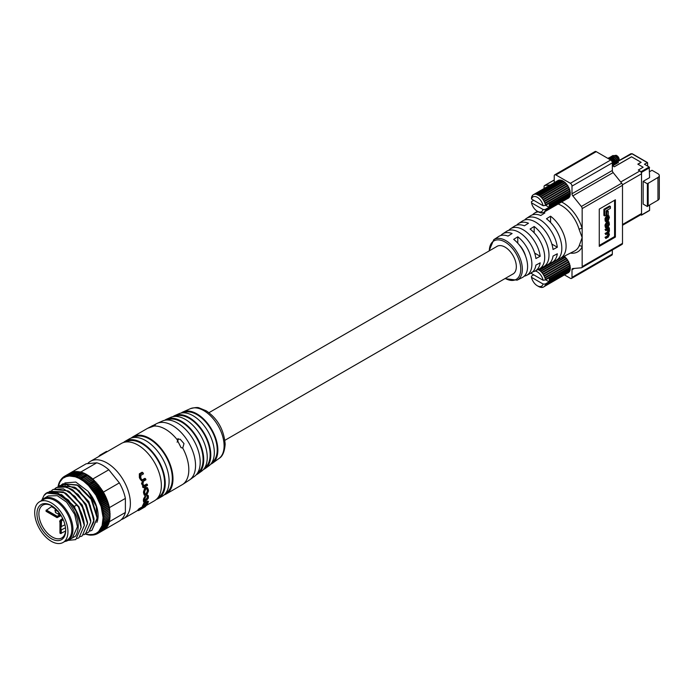 <?xml version="1.0" encoding="UTF-8"?>
<svg xmlns="http://www.w3.org/2000/svg" width="694" height="694" viewBox="0 0 694 694"><rect width="100%" height="100%" fill="white"/><g stroke="black" fill="none" stroke-linecap="round" stroke-linejoin="round"><path stroke-width="1.04" d="M612.715 165.866L614.268 166.76L631.531 156.792L641.161 162.353L637.933 164.218L643.147 167.228L638.315 170.021L641.126 171.652L649.194 166.994L644.44 164.244L647.545 162.596L647.667 166.109M649.194 166.994L649.601 177.629L643.147 181.351L643.147 204.079L647.389 206.526L647.389 183.797L643.147 181.351M649.601 167.705L641.534 172.364L641.534 214.932L649.194 210.516M649.601 205.016L649.601 210.282M640.579 214.854L641.534 214.932M641.534 172.364L641.126 171.652M649.601 171.661L651.996 170.282L657.964 173.734A4.563 2.637 180 0 1 659.3 175.591A4.563 2.637 180 0 1 657.964 177.456L647.389 183.797M659.3 175.591L659.3 198.328A4.563 2.637 180 0 1 657.964 200.184L648.161 205.84L648.161 183.112M648.161 205.84L647.389 206.526M622.449 184.804L641.534 173.778A2.316 1.336 -120 0 0 639.903 170.941L638.315 170.021L643.147 167.228L637.829 164.157L641.056 162.292L631.583 156.827L614.372 166.76L612.75 165.831M622.501 225.29L641.056 214.576A2.316 1.336 -120 0 0 641.534 213.518L641.534 173.778M608.057 229.367L608.933 230.824L607.979 232.707L605.862 233.93L605.862 234.615L607.935 233.418L608.933 234.719L608.144 236.472L605.862 237.79L605.862 238.467L608.204 237.114L609.419 234.641L608.768 232.69L609.419 231.015L609.358 227.936L608.543 227.459L605.038 229.488L605.862 230.642L608.664 229.272M608.091 233.331L607.319 235.995L605.038 237.313L605.862 238.467M608.1 229.35L607.163 232.23L605.038 233.462L605.862 234.615M603.893 209.267L603.893 215.452L604.708 215.929L606.088 215.131L606.088 210.846L610.382 208.374L610.382 206.465L604.708 209.744L603.893 209.267L609.558 205.997L610.382 206.465M599.26 245.424L614.58 236.585L614.58 200.271M606.088 211.531L606.088 215.27L606.912 215.747L608.239 214.975L608.239 211.236L606.912 212L606.088 211.531L607.424 210.759L608.239 211.236M608.976 221.846L607.224 222.462L605.801 225.515L606.244 228.083L607.996 227.467L609.419 224.405L608.976 221.846L607.033 221.62M606.677 221.828L604.986 225.047L605.428 227.606L606.244 228.083M606.287 220.284L607.016 221.03L606.287 219.139L607.979 216.78L608.933 217.474L608.23 220.892L609.419 217.3L608.204 215.418L606.4 216.06L604.986 218.575L605.333 221.36L607.033 221.655L606.304 220.614M608.109 216.71L607.406 220.423L608.23 220.892M508.728 230.347A24.455 14.123 60 0 1 510.541 228.76A24.455 14.123 60 0 1 539.117 251.289A24.455 14.123 60 0 1 540.201 256.277L534.684 253.093M540.201 256.277L535.915 258.541A24.203 13.975 -120 0 0 534.848 253.64A24.203 13.975 -120 0 0 506.568 231.336L502.603 233.921A23.952 13.828 60 0 1 512.103 233.522L508.008 236.099A23.7 13.68 -120 0 0 498.639 236.507L493.772 239.673A23.388 13.507 60 0 1 505.822 240.61A23.388 13.507 60 0 1 521.099 261.222A23.388 13.507 60 0 1 517.143 280.159L522.322 277.531A23.7 13.68 -120 0 0 526.321 258.341A23.7 13.68 -120 0 0 513.681 239.378L517.785 236.801A23.952 13.828 60 0 1 530.589 255.991A23.952 13.828 60 0 1 526.546 275.388A23.952 13.828 60 0 1 524.256 276.151M524.595 220.007A25.47 14.704 60 0 1 526.408 218.428A25.47 14.704 60 0 1 556.172 241.894A25.47 14.704 60 0 1 557.317 247.229L551.86 244.08M557.317 247.229L553.04 249.493A25.218 14.557 -120 0 0 551.904 244.236A25.218 14.557 -120 0 0 522.443 221.004L518.479 223.589A24.967 14.409 60 0 1 528.498 223.216L524.395 225.793A24.706 14.27 -120 0 0 514.506 226.175L510.541 228.76M543.602 212.459A25.973 14.999 60 0 1 544.885 212.919L540.791 215.496A25.721 14.852 -120 0 0 530.381 215.843L526.408 218.428M582.162 266.635L582.162 208.599A2.316 1.336 -120 0 0 581.338 206.482L572.819 195.882A2.316 1.336 60 0 1 571.995 193.765L612.334 170.481A2.316 1.336 -120 0 0 613.149 172.589L621.677 183.199A2.316 1.336 60 0 1 622.501 185.307L622.501 243.351A2.316 1.336 60 0 1 622.015 244.409L581.685 267.702A2.316 1.336 -120 0 0 582.162 266.635L622.501 243.351M574.233 268.439L571.995 269.732L571.995 277.366A2.316 1.336 -120 0 1 571.518 278.424A2.316 1.336 -120 0 1 570.355 278.311L564.491 274.928M571.995 269.732A2.316 1.336 60 0 1 572.472 268.673A2.316 1.336 60 0 1 572.819 268.561L581.338 267.806A2.316 1.336 -120 0 0 581.685 267.702M550.247 184.968L544.903 185.445A2.316 1.336 -120 0 0 544.564 185.55A2.316 1.336 -120 0 0 544.079 186.617L544.079 188.525M596.224 151.648L555.885 174.94A2.316 1.336 -120 0 0 554.732 174.827L595.062 151.535A2.316 1.336 60 0 1 596.224 151.648L610.694 160.002A2.316 1.336 60 0 1 612.334 162.847L571.995 186.131L571.995 193.765M571.995 186.131A2.316 1.336 -120 0 0 570.355 183.294L610.694 160.002M555.885 174.94L570.355 183.294M554.732 174.827A2.316 1.336 -120 0 0 554.246 175.886L554.246 182.661M612.334 250.005L612.334 254.073A2.316 1.336 60 0 1 611.856 255.14L571.518 278.424M612.334 162.847L612.334 170.481M615.396 199.794L599.26 209.111L599.26 246.37L615.396 237.062L615.396 199.794M526.546 275.388L530.763 273.245A24.203 13.975 -120 0 0 535.915 265.099L540.201 262.835A24.455 14.123 60 0 1 534.987 271.094L539.203 268.951A24.706 14.27 -120 0 0 543.376 248.938A24.706 14.27 -120 0 0 530.077 229.072L534.172 226.496A24.967 14.409 60 0 1 547.644 246.587A24.967 14.409 60 0 1 543.428 266.808A24.967 14.409 60 0 1 541.146 267.58M543.428 266.808L547.644 264.666A25.218 14.557 -120 0 0 553.04 256.051L557.317 253.787A25.47 14.704 60 0 1 551.869 262.514L556.085 260.371A25.721 14.852 -120 0 0 560.431 239.543A25.721 14.852 -120 0 0 546.473 218.775L550.568 216.198A25.973 14.999 60 0 1 564.699 237.192A25.973 14.999 60 0 1 560.31 258.229A25.973 14.999 60 0 1 558.037 259.018M570.416 253.093A29.148 16.829 60 0 0 582.162 246.726A2.316 1.752 24.3 0 0 579.082 246.032L582.162 237.617L579.082 229.263A26.832 15.494 -120 0 0 558.202 204.036M532.524 214.836A25.973 14.999 60 0 1 534.345 213.258A25.973 14.999 60 0 1 538.388 211.861M516.657 225.177A24.967 14.409 60 0 1 518.479 223.589M500.799 235.518A23.952 13.828 60 0 1 502.603 233.921M534.987 271.094A24.455 14.123 60 0 1 532.697 271.866M551.869 262.514A25.47 14.704 60 0 1 549.587 263.304M512.484 274.269A15.971 9.222 -120 0 0 513.022 273.991A15.971 9.222 -120 0 0 515.469 261.196A15.971 9.222 -120 0 0 505.032 247.116A15.971 9.222 -120 0 0 497.051 246.327A15.971 9.222 -120 0 0 496.54 246.656M534.172 226.496L534.172 232.828M518.999 244.609A15.971 9.222 60 0 1 525.488 255.843M517.785 236.801L517.785 243.204M550.568 216.198L550.568 222.47M614.58 236.585L615.396 237.062M604.708 209.744L604.708 215.929M606.912 212L606.912 215.747M608.933 224.891L608.933 223.503L607.961 222.713L606.287 225.029L606.287 226.418L607.259 227.207L608.933 224.891L608.118 224.414L608.1 222.644M606.547 227.354L607.259 227.207L606.443 226.73L608.118 224.414M608.673 222.574L607.961 222.713M609.358 227.936L605.862 229.957L605.038 229.488M605.862 229.957L605.862 230.642M605.862 233.93L605.038 233.462M607.935 233.418L608.664 233.245M605.862 237.79L605.038 237.313M608.248 232.282L608.768 232.69M608.291 228.413L608.95 228.803M607.979 216.78L608.707 216.623M608.213 220.267L607.397 219.798M609.02 215.895L607.215 216.537L605.801 219.052L606.148 221.837M561.654 202.041A29.148 16.829 60 0 1 582.162 228.508A2.316 0.72 -16.6 0 0 579.082 229.263M613.296 159.793L614.216 161.39M616.905 163.203L618.12 162.596L617.903 159.073L614.945 155.786L612.55 155.664L611.596 156.983M611.466 157.755L611.457 158.241M612.013 160.54L614.303 163.463L616.376 163.784L616.61 159.82L613.661 156.532L610.694 156.913M614.329 164.695L615.535 164.088L615.318 160.566L612.368 157.278L609.401 157.659M613.036 165.441L614.242 164.834L614.034 161.312L611.076 158.024L608.673 157.894L608.109 158.406M612.334 166.1L612.958 165.58L612.741 162.049L609.783 158.77L607.97 158.432M615.214 162.075L613.999 160.522A4.476 2.585 60 0 1 612.889 157.755M612.863 157.573A4.476 2.585 60 0 1 612.828 156.974M612.906 156.245A4.476 2.585 60 0 1 613.028 155.855L616.151 155.274L619.152 160.245L617.348 161.902M617.79 162.951L618.371 162.448L618.154 158.926L615.205 155.638L612.681 155.595M616.498 163.697L617.079 163.194L616.871 159.672L613.912 156.384L611.509 156.263L610.859 156.905M615.205 164.443L615.795 163.94L615.578 160.418L612.62 157.13L610.095 157.087M613.921 165.189L614.502 164.686L614.285 161.155L611.336 157.876L608.933 157.746L608.274 158.397M612.629 165.935L613.21 165.432L612.993 161.902L610.043 158.622L607.883 158.379M616.628 155.595A3.028 1.752 -120 0 0 616.263 155.499L615.5 155.63A3.028 1.752 -120 0 1 616.263 155.499L615.595 155.421M616.367 161.242L618.111 161.19L617.903 158.692L616.099 156.592M613.739 160.409L615.691 162.292M617.027 161.06L616.61 159.438L614.433 157.122L612.377 157.286M612.125 157.607L611.848 158.518M611.839 158.605L612.039 160.167L613.782 162.726L615.535 162.674L615.318 160.184L613.513 158.076M612.334 163.359L613.106 163.784M614.45 162.543L614.025 160.93L611.848 158.614L609.792 158.77M613.158 163.29L612.733 161.676L610.555 159.36L609.193 159.134M619.152 160.245L619.152 159.481A3.028 1.752 -120 0 0 617.009 155.777L616.151 155.274M531.856 196.81L532.038 196.064A10.271 5.925 60 0 1 532.229 195.76L532.801 195.109A10.271 5.925 60 0 1 533.053 194.893L533.773 194.476A10.271 5.925 60 0 1 534.085 194.363L534.935 194.199A10.271 5.925 60 0 1 535.291 194.181L536.236 194.277A10.271 5.925 60 0 1 536.618 194.363L537.624 194.71A10.271 5.925 60 0 1 538.024 194.901L539.047 195.491A10.271 5.925 60 0 1 539.446 195.769L540.452 196.576A10.271 5.925 60 0 1 540.834 196.931L541.78 197.929A10.271 5.925 60 0 1 542.135 198.354L542.986 199.499A10.271 5.925 60 0 1 543.298 199.976L544.018 201.225A10.271 5.925 60 0 1 544.269 201.728L544.842 203.047A10.271 5.925 60 0 1 545.033 203.559L545.423 204.877A10.271 5.925 60 0 1 545.536 205.389L543.107 205.728L531.5 199.022L531.535 197.304A10.271 5.925 60 0 1 531.647 196.931L531.725 197.053M543.107 205.728A8.528 4.927 -120 0 0 537.303 197.304A8.528 4.927 -120 0 0 531.5 199.022M533.738 200.314L531.465 201.633L531.5 202.813L543.107 209.51L545.154 209.527L549.067 207.272A0.868 0.503 60 0 1 549.431 206.638L570.329 194.572A10.271 5.925 -120 0 0 570.364 194.138A0.868 0.503 60 0 1 570.19 193.053M531.5 202.813A8.528 4.927 -120 0 0 537.303 211.228A8.528 4.927 -120 0 0 543.107 209.51M545.536 205.389L570.121 191.197L549.067 203.489A0.868 0.503 60 0 0 549.431 204.539A10.271 5.925 60 0 1 549.466 205.016L570.364 192.949A10.271 5.925 -120 0 0 570.329 192.472A0.868 0.503 60 0 1 570.121 191.197A10.271 5.925 -120 0 0 570.008 190.685A0.868 0.503 60 0 1 569.618 189.367A10.271 5.925 -120 0 0 569.427 188.846A0.868 0.503 60 0 1 568.863 187.536A10.271 5.925 -120 0 0 568.603 187.033A0.868 0.503 60 0 1 567.883 185.775A10.271 5.925 -120 0 0 567.571 185.307A0.868 0.503 60 0 1 566.72 184.153A10.271 5.925 -120 0 0 566.365 183.737A0.868 0.503 60 0 1 565.419 182.739A10.271 5.925 -120 0 0 565.037 182.383A0.868 0.503 60 0 1 564.031 181.568A10.271 5.925 -120 0 0 563.632 181.299L538.865 195.613M540.444 196.576L565.037 182.383L540.444 196.576M537.312 194.971L562.209 180.518A10.271 5.925 -120 0 1 562.608 180.7L538.024 194.901M560.336 180.362A0.868 0.503 60 0 1 559.876 179.989L535.291 194.181L536.236 194.277L560.821 180.084A10.271 5.925 -120 0 1 561.203 180.171L536.618 194.363M558.904 180.362A0.868 0.503 60 0 1 558.67 180.171L534.085 194.363L559.52 180.006A10.271 5.925 -120 0 1 559.876 179.989M533.773 194.476L558.366 180.284A10.271 5.925 -120 0 1 558.67 180.171M532.662 195.508L532.385 195.968M545.788 205.381L549.067 207.272M549.466 205.016A0.868 0.503 60 0 0 549.466 206.205A10.271 5.925 60 0 1 549.431 206.638M545.154 209.527L545.536 209.814A10.271 5.925 60 0 1 545.423 210.187L545.033 211.054A10.271 5.925 60 0 1 544.842 211.349L544.269 212.008A10.271 5.925 60 0 1 544.018 212.217L543.298 212.633A10.271 5.925 60 0 1 542.986 212.754L542.135 212.919A10.271 5.925 60 0 1 541.78 212.928L540.834 212.841A10.271 5.925 60 0 1 540.452 212.754L539.446 212.399A10.271 5.925 60 0 1 539.047 212.217L538.024 211.627M542.031 212.676L542.569 212.668M545.536 209.814L570.121 195.621A10.271 5.925 -120 0 1 570.008 195.994L545.423 210.187L545.033 211.054L569.618 196.862A10.271 5.925 -120 0 1 569.427 197.157L544.269 212.008L568.863 197.816A10.271 5.925 -120 0 1 568.603 198.024L567.883 198.441M569.618 196.862A0.868 0.503 60 0 1 569.522 196.272M570.121 195.621A0.868 0.503 60 0 1 569.991 194.762M549.466 206.205L570.364 194.138M549.431 204.539L570.329 192.472M545.423 204.877L570.008 190.685M545.033 203.559L569.618 189.367M544.842 203.047L569.427 188.846M544.269 201.728L568.863 187.536M544.018 201.225L568.603 187.033M543.298 199.976L567.883 185.775M542.986 199.499L567.571 185.307M542.135 198.354L566.72 184.153M541.78 197.929L566.365 183.737M540.834 196.931L565.419 182.739M539.446 195.769L564.031 181.568M563.459 181.394A0.868 0.503 60 0 1 562.608 180.7M561.871 180.709A0.868 0.503 60 0 1 561.203 180.171M538.024 269.419L539.047 270.018A10.271 5.925 60 0 1 539.446 270.287L540.452 271.102A10.271 5.925 60 0 1 540.834 271.458L541.78 272.456A10.271 5.925 60 0 1 542.135 272.872L542.986 274.026A10.271 5.925 60 0 1 543.298 274.494L544.018 275.752A10.271 5.925 60 0 1 544.269 276.255L544.842 277.565A10.271 5.925 60 0 1 545.033 278.086L545.423 279.404A10.271 5.925 60 0 1 545.536 279.916L543.107 280.246L531.5 273.549L531.465 272.369M543.107 280.246A8.528 4.927 -120 0 0 535.1 271.033M531.942 272.508A8.528 4.927 -120 0 0 531.5 273.549M533.738 274.841L531.465 276.151L531.5 277.331L543.107 284.037L545.154 284.054L549.067 281.799A0.868 0.503 60 0 1 549.431 281.165L570.329 269.099A10.271 5.925 -120 0 0 570.364 268.665A0.868 0.503 60 0 1 570.19 267.58M531.5 277.331A8.528 4.927 -120 0 0 537.303 285.755A8.528 4.927 -120 0 0 543.107 284.037M545.536 279.916L570.121 265.715L549.067 278.008A0.868 0.503 60 0 0 549.431 279.057A10.271 5.925 60 0 1 549.466 279.543L570.364 267.476A10.271 5.925 -120 0 0 570.329 266.999A0.868 0.503 60 0 1 570.121 265.724A10.271 5.925 -120 0 0 570.008 265.212A0.868 0.503 60 0 1 569.618 263.894A10.271 5.925 -120 0 0 569.427 263.373A0.868 0.503 60 0 1 568.863 262.063A10.271 5.925 -120 0 0 568.603 261.56A0.868 0.503 60 0 1 567.883 260.302A10.271 5.925 -120 0 0 567.571 259.834A0.868 0.503 60 0 1 566.72 258.68A10.271 5.925 -120 0 0 566.365 258.263A0.868 0.503 60 0 1 565.419 257.257A10.271 5.925 -120 0 0 565.037 256.91A0.868 0.503 60 0 1 564.109 256.294M540.444 271.102L565.037 256.91L540.444 271.102M538.865 270.139L553.257 261.812M545.788 279.899L549.067 281.799M549.466 279.543A0.868 0.503 60 0 0 549.466 280.723A10.271 5.925 60 0 1 549.431 281.165M545.154 284.054L545.536 284.34A10.271 5.925 60 0 1 545.423 284.714L545.033 285.581A10.271 5.925 60 0 1 544.842 285.876L544.269 286.535A10.271 5.925 60 0 1 544.018 286.743L543.298 287.16A10.271 5.925 60 0 1 542.986 287.273L542.135 287.437A10.271 5.925 60 0 1 541.78 287.455L540.834 287.359A10.271 5.925 60 0 1 540.452 287.273L539.446 286.926A10.271 5.925 60 0 1 539.047 286.743L538.024 286.145M542.031 287.203L542.569 287.186M545.536 284.34L570.121 270.139A10.271 5.925 -120 0 1 570.008 270.521L545.423 284.714L545.033 285.581L569.618 271.389A10.271 5.925 -120 0 1 569.427 271.684L544.269 286.535L568.863 272.334A10.271 5.925 -120 0 1 568.603 272.551L567.883 272.968M569.618 271.389A0.868 0.503 60 0 1 569.522 270.799M570.121 270.139A0.868 0.503 60 0 1 569.991 269.289M549.466 280.723L570.364 268.665M549.431 279.057L570.329 266.999M545.423 279.404L570.008 265.212M545.033 278.086L569.618 263.894M544.842 277.565L569.427 263.373M544.269 276.255L568.863 262.063M544.018 275.752L568.603 261.56M543.298 274.494L567.883 260.302M542.986 274.026L567.571 259.834M542.135 272.872L566.72 258.68M541.78 272.456L566.365 258.263M540.834 271.458L565.419 257.257M539.446 270.287L560.544 258.107M65.67 529.826A18.938 10.931 60 0 1 61.757 537.954A18.938 10.931 60 0 1 42.82 527.024A18.938 10.931 60 0 1 42.82 505.154A18.938 10.931 60 0 1 51.816 505.822M51.503 505.666A18.938 10.931 -120 0 0 51.477 506.646L46.012 510.55A18.938 10.931 -120 0 0 46.047 511.148L52.076 514.636M63.258 519.789L61.566 520.76L60.716 519.901L60.092 521.029L60.092 533.304A18.938 10.931 -120 0 0 60.595 533.556L65.592 531.005M51.321 505.527L51.321 505.527A20.308 11.729 60 0 1 65.678 530.398A20.308 11.729 60 0 1 51.321 538.691A20.308 11.729 60 0 1 36.956 513.82A20.308 11.729 60 0 1 51.321 505.527M51.321 502.924A23.501 13.568 -120 0 0 39.567 501.753A23.501 13.568 -120 0 0 39.567 528.897A23.501 13.568 -120 0 0 63.067 542.465A23.501 13.568 -120 0 0 66.676 523.632A23.501 13.568 -120 0 0 51.321 502.924M39.567 501.753L43.444 499.524A23.501 13.568 60 0 1 55.19 500.686A23.501 13.568 60 0 1 70.545 521.394A23.501 13.568 60 0 1 66.945 540.227L63.067 542.465M65.505 527.744L60.595 530.294L60.595 526.876L64.958 524.811M58.175 510.975L58.175 511.721L55.433 510.142L55.433 512.38L58.452 514.271L59.97 513.872M61.02 515.486L57.064 517.663L57.272 516.327L57.611 516.874L56.969 516.874L46.012 510.55M62.13 517.498L62.434 518.418L62.13 517.498M51.477 506.646L55.893 509.196M59.962 522.261A1.371 0.789 60 0 1 59.962 520.76M86.707 534.302L86.516 534.406A33.086 19.102 60 0 1 86.498 534.406L85.093 533.773L88.737 534.606L93.213 534.441L96.162 533.365L98.669 531.509L102.096 525.662L103.102 517.551L101.081 506.455L95.937 495.186L88.442 485.453L83.532 481.159L79.09 478.383L79.055 476.925L84.868 473.568L85.527 474.627M107.804 524.673L107.986 525.332A33.086 19.102 -120 0 0 108.507 524.265L102.703 527.605L108.507 524.265A33.086 19.102 -120 0 0 108.958 523.12L103.154 526.46A33.086 19.102 60 0 1 103.154 526.468L108.958 523.12A33.086 19.102 -120 0 0 109.348 521.897L103.545 525.237A33.086 19.102 60 0 1 103.536 525.254L109.348 521.897A33.086 19.102 -120 0 0 109.409 521.688L125.38 512.467A33.086 19.102 60 0 1 119.359 521.038L103.389 530.259A33.086 19.102 -120 0 0 103.527 530.173A33.086 19.102 -120 0 0 104.412 529.583A33.086 19.102 -120 0 0 105.245 528.897L99.442 532.255A33.086 19.102 60 0 1 99.442 532.255L98.669 531.509L100.214 531.483L106.026 528.134A33.086 19.102 -120 0 1 105.254 528.889L99.45 532.246L97.889 532.211L98.617 532.923A33.086 19.102 60 0 1 98.609 532.931L104.412 529.583L98.617 532.923M107.986 525.332L102.183 528.689L101.211 527.9L102.695 527.622A33.086 19.102 60 0 1 102.695 527.622L101.688 526.815L103.154 526.468M100.942 530.624L100.066 529.852L101.584 529.704L100.665 528.915L102.174 528.698A33.086 19.102 60 0 1 102.174 528.698L107.978 525.349A33.086 19.102 -120 0 1 107.397 526.338L101.593 529.696A33.086 19.102 60 0 1 101.584 529.704L107.397 526.356A33.086 19.102 -120 0 1 106.746 527.275L100.942 530.624A33.086 19.102 60 0 1 100.934 530.632L106.737 527.284A33.086 19.102 -120 0 1 106.035 528.125L100.222 531.474A33.086 19.102 60 0 1 100.214 531.483M103.536 530.164L97.733 533.521A33.086 19.102 60 0 1 97.715 533.53L103.536 530.086M104.195 493.573L98.392 496.921L96.839 496.739L103.293 493.009L104.195 493.573A33.086 19.102 -120 0 0 103.389 492.107L119.359 482.885A33.086 19.102 60 0 1 125.38 498.405L109.409 507.626A33.086 19.102 -120 0 0 109.262 506.958L108.811 507.609L109.591 508.589L103.779 511.946A33.086 19.102 60 0 1 103.788 511.964L102.356 511.331L103.449 510.307A33.086 19.102 60 0 1 103.449 510.307L109.262 506.958M98.392 496.921A33.086 19.102 60 0 1 98.401 496.939L104.204 493.59L104.143 494.596L105.046 495.204A33.086 19.102 -120 0 0 104.204 493.59M105.046 495.204L99.233 498.561A33.086 19.102 60 0 1 99.242 498.578L105.054 495.23L104.941 496.193L105.835 496.861A33.086 19.102 -120 0 0 105.054 495.23M105.835 496.861L100.023 500.218A33.086 19.102 60 0 1 100.031 500.235L105.844 496.887L105.679 497.815L106.564 498.535A33.086 19.102 -120 0 0 105.844 496.887M106.564 498.535L100.76 501.892A33.086 19.102 60 0 1 100.769 501.909L106.572 498.552L106.356 499.446L107.232 500.218A33.086 19.102 -120 0 0 106.572 498.552M107.232 500.218L101.428 503.575A33.086 19.102 60 0 1 101.437 503.592L107.24 500.235L106.98 501.085L107.839 501.901A33.086 19.102 -120 0 0 107.24 500.235M107.839 501.901L102.035 505.258A33.086 19.102 60 0 1 102.035 505.275L107.848 501.927L107.535 502.725L108.377 503.592A33.086 19.102 -120 0 0 107.848 501.927M108.377 503.592L102.573 506.941A33.086 19.102 60 0 1 102.582 506.967L108.385 503.61L108.03 504.365L108.854 505.267A33.086 19.102 -120 0 0 108.385 503.61M108.854 505.267L103.042 508.624A33.086 19.102 60 0 1 103.05 508.641L108.863 505.293L108.455 505.995L109.262 506.941A33.086 19.102 -120 0 0 108.863 505.293M109.262 506.941L103.449 510.29L102.001 509.717L103.05 508.641M80.357 478.339L86.49 474.791L87.453 475.728L80.998 479.45L81.007 478.704L79.723 478.721L79.715 477.984L79.09 478.383L75.325 476.813L75.195 475.451A33.086 19.102 60 0 0 75.178 475.442L80.99 472.094A33.086 19.102 -120 0 0 80.799 472.033L96.77 462.811L86.221 463.757L70.25 472.978A33.086 19.102 -120 0 0 69.877 473.204L64.074 476.552A33.086 19.102 60 0 1 64.074 476.552L59.918 482.018L58.175 486.737L59.684 485.661L65.462 484.291L79.012 490.432L90.168 505.249L93.916 521.767L88.685 532.159L86.984 532.905M58.044 486.78L58.088 486.312A33.086 19.102 60 0 1 58.088 486.303L58.383 485.019A33.086 19.102 60 0 1 58.391 485.002L58.756 483.787A33.086 19.102 60 0 1 58.756 483.77L59.016 483.623M58.756 483.77L59.19 482.616A33.086 19.102 60 0 1 59.198 482.599L59.519 482.417M76.453 475.841A33.086 19.102 60 0 1 76.47 475.85L82.282 472.493L75.325 476.813L69.4 475.997L66.234 476.596L63.458 478.001L63.197 477.168A33.086 19.102 60 0 1 63.197 477.168L62.634 478.643L62.373 477.871A33.086 19.102 60 0 1 62.373 477.871L61.861 479.372L61.619 478.66A33.086 19.102 60 0 0 61.61 478.669L61.15 480.179L60.916 479.528A33.086 19.102 60 0 0 60.907 479.537L60.499 481.063L60.274 480.482A33.086 19.102 60 0 0 60.274 480.491L59.918 482.018L59.701 481.506A33.086 19.102 60 0 1 59.701 481.506L60.083 481.28M60.274 480.482L60.725 480.222M60.916 479.528L61.436 479.233M61.619 478.66L62.217 478.313M62.373 477.871L63.076 477.472M63.197 477.168L63.995 476.709M96.77 462.811A33.086 19.102 60 0 1 108.811 469.769L92.84 478.99A33.086 19.102 -120 0 0 92.007 478.27A33.086 19.102 -120 0 0 90.723 477.238L91.235 478.4L91.99 478.261L86.186 481.61A33.086 19.102 60 0 1 86.195 481.627L92.007 478.27L92.475 479.441L93.256 479.363L95.043 481.731L95.72 481.783L89.916 485.132A33.086 19.102 60 0 1 89.934 485.149L88.442 485.453L88.711 483.909A33.086 19.102 60 0 1 88.711 483.909L87.244 484.273L87.461 482.729A33.086 19.102 60 0 1 87.461 482.729L86.021 483.163L86.195 481.627M75.195 475.451L81.007 472.094L81.606 472.874M77.763 476.344L83.566 472.987A33.086 19.102 -120 0 1 84.85 473.56L77.823 477.776L77.763 476.344A33.086 19.102 60 0 0 77.745 476.336L83.549 472.978A33.086 19.102 -120 0 0 82.282 472.493A33.086 19.102 -120 0 0 81.007 472.094M87.453 475.728L88.112 475.39A33.086 19.102 -120 0 0 84.868 473.568M88.112 475.39L82.308 478.747A33.086 19.102 60 0 1 82.317 478.756L88.129 475.407L88.719 476.535L89.413 476.266A33.086 19.102 -120 0 0 88.129 475.407M89.413 476.266L83.61 479.623A33.086 19.102 60 0 1 83.627 479.632L89.431 476.284L89.986 477.429L90.706 477.229A33.086 19.102 -120 0 0 89.431 476.284M90.706 477.229L84.902 480.578A33.086 19.102 60 0 1 84.92 480.595L90.723 477.238M75.178 475.442L74.093 476.474L73.937 475.138A33.086 19.102 60 0 0 73.928 475.138L79.732 471.781L80.799 472.033M108.811 469.769L119.359 482.885M101.419 489.66L102.339 490.372L96.535 493.729A33.086 19.102 60 0 1 96.544 493.746L94.983 493.66L95.546 492.202L101.359 488.845L101.766 490.094M97.49 495.308L95.937 495.186L96.544 493.746L102.356 490.389L103.293 491.959L97.49 495.308A33.086 19.102 60 0 1 97.498 495.325L103.389 492.107M125.38 498.405L125.38 512.467M109.409 507.626L109.409 508.355M104.048 513.569A33.086 19.102 60 0 1 104.048 513.595L109.86 510.237A33.086 19.102 -120 0 0 109.852 510.22L104.048 513.569L102.651 512.927L109.591 508.607L109.409 510.897L110.042 511.825A33.086 19.102 -120 0 0 110.042 511.825L109.47 512.319L110.164 513.395L104.36 516.744A33.086 19.102 60 0 1 104.36 516.761L110.164 513.413A33.086 19.102 -120 0 0 110.164 513.395M109.409 518.271L109.409 519.39M109.409 519.572L109.669 520.604L103.857 523.953A33.086 19.102 60 0 1 103.857 523.97L102.712 523.172L104.1 522.634A33.086 19.102 60 0 1 104.1 522.634L102.912 521.836L104.274 521.237A33.086 19.102 60 0 1 104.274 521.237L103.042 520.457L110.181 516.44A33.086 19.102 -120 0 0 110.181 516.423L104.378 519.771A33.086 19.102 60 0 1 104.378 519.789M109.409 520.769L109.409 521.688M79.715 477.984L85.848 474.444L86.177 474.982M83.566 472.987L84.208 473.933M82.282 472.493L82.898 473.36M106.65 526.781L106.746 527.275M107.258 525.766L107.397 526.338M108.273 523.51L108.507 524.256M108.672 522.287L108.967 523.103M73.928 475.138L72.879 476.214L72.705 474.922A33.086 19.102 60 0 1 72.705 474.922L78.517 471.564A33.086 19.102 -120 0 0 78.5 471.564L79.055 472.172M78.5 471.564L71.69 476.049L71.499 474.8A33.086 19.102 60 0 1 71.499 474.8L77.312 471.443A33.086 19.102 -120 0 0 77.294 471.443L77.806 471.963M72.809 471.894A33.086 19.102 -120 0 0 72.792 471.894L66.988 475.251A33.086 19.102 60 0 1 66.997 475.243L73.078 472.094M77.294 471.443L71.482 474.8L70.528 475.98L70.32 474.765A33.086 19.102 60 0 1 70.32 474.765L69.4 475.997L69.174 474.835A33.086 19.102 60 0 1 69.174 474.835L68.307 476.101L68.064 474.991A33.086 19.102 60 0 1 68.064 474.991L73.876 471.642A33.086 19.102 -120 0 0 73.859 471.642L74.215 471.92M74.987 471.478A33.086 19.102 -120 0 0 74.969 471.478L69.166 474.835L74.987 471.478L75.377 471.842M76.114 471.417L70.302 474.765L76.132 471.417A33.086 19.102 -120 0 0 76.114 471.417L76.583 471.851M66.988 475.251L66.234 476.596L65.973 475.59A33.086 19.102 60 0 1 65.973 475.59L71.786 472.241A33.086 19.102 -120 0 0 71.768 472.241L71.976 472.371M70.805 472.675A33.086 19.102 -120 0 0 70.797 472.683L64.984 476.032A33.086 19.102 60 0 1 65.002 476.032L70.909 472.744M92.267 487.795L90.758 487.986L91.122 486.451A33.086 19.102 60 0 1 91.122 486.451L96.934 483.102L97.212 484.256L98.08 484.447L92.267 487.795A33.086 19.102 60 0 1 92.285 487.813L98.097 484.455L98.331 485.609L99.207 485.852L93.395 489.209A33.086 19.102 60 0 1 93.412 489.227L99.225 485.869L99.407 487.006L100.292 487.318L94.488 490.675A33.086 19.102 60 0 1 94.497 490.693L100.309 487.335L100.448 488.455L101.341 488.828L95.538 492.176A33.086 19.102 60 0 1 95.546 492.202M95.737 481.792L96.067 482.963L96.917 483.085L91.114 486.433L89.613 486.685L89.934 485.149L95.737 481.792A33.086 19.102 -120 0 0 95.72 481.783M94.514 480.552A33.086 19.102 -120 0 0 94.505 480.543L88.693 483.892L94.514 480.552M93.274 479.381A33.086 19.102 -120 0 0 93.256 479.363L87.453 482.72L93.274 479.381M103.545 525.237L102.434 524.447L109.661 520.621A33.086 19.102 -120 0 0 109.669 520.604M109.435 518.253L109.912 519.259L104.1 522.617L109.912 519.277A33.086 19.102 -120 0 0 109.912 519.259M110.164 513.413L109.557 513.829L110.207 514.931A33.086 19.102 -120 0 0 110.207 514.931L104.404 518.279A33.086 19.102 60 0 1 104.404 518.297L103.102 517.551L104.36 516.761M109.574 515.312L110.181 516.423M109.539 516.804L110.086 517.863L104.274 521.22L110.086 517.88A33.086 19.102 -120 0 0 110.086 517.863M82.308 478.747L80.998 479.45M84.902 480.578L83.532 481.159L83.627 479.632L82.265 480.265L82.317 478.756M96.874 522.391A25.097 14.496 -120 0 0 98.114 515.59A25.097 14.496 -120 0 0 87.739 490.962M82.265 480.265L88.719 476.535M83.532 481.159L89.986 477.429M86.186 481.61L84.781 482.122L84.92 480.595M84.781 482.122L91.235 478.4M92.475 479.441L86.021 483.163M77.745 476.336L76.566 477.255L76.47 475.85M59.701 481.515L59.198 482.599M64.984 476.032L64.334 477.446L64.074 476.552M99.233 498.561L97.689 498.318L98.401 496.939M97.689 498.318L104.143 494.596M100.023 500.218L98.487 499.923L99.242 498.578M98.487 499.923L104.941 496.193M101.428 503.575L99.901 503.176L100.769 501.909L99.225 501.545L100.031 500.235M99.225 501.545L105.679 497.815M99.901 503.176L106.356 499.446M102.573 506.941L101.081 506.455L102.035 505.275L100.526 504.816L101.437 503.592M100.526 504.816L106.98 501.085M101.081 506.455L107.535 502.725M103.042 508.624L101.576 508.086L102.582 506.967M101.576 508.086L108.03 504.365M102.001 509.717L108.455 505.995M108.811 507.609L102.356 511.331M109.001 521.003L109.348 521.888M103.154 526.46L102.096 525.662L103.536 525.254M100.222 531.474L99.398 530.719L100.934 530.632M96.561 533.998L95.798 534.441L95.225 533.816L96.778 534.033A33.086 19.102 60 0 1 96.778 534.033L96.162 533.365L97.715 533.53L97.056 532.827L98.609 532.931M86.516 534.406L87.765 534.736A33.086 19.102 60 0 0 87.774 534.736L89.005 534.979A33.086 19.102 60 0 1 89.005 534.979L90.22 535.126A33.086 19.102 60 0 1 90.22 535.126L91.4 535.178A33.086 19.102 60 0 0 91.417 535.178L91.044 534.701L92.554 535.135A33.086 19.102 60 0 1 92.554 535.135L92.146 534.614L93.673 534.996A33.086 19.102 60 0 1 93.673 534.996L93.213 534.441L94.757 534.77A33.086 19.102 60 0 1 94.757 534.77L94.245 534.172L95.789 534.449A33.086 19.102 60 0 0 95.798 534.441M73.859 471.642L68.055 475L67.249 476.31L66.997 475.243M71.768 472.241L65.965 475.598L65.253 476.978L65.002 476.032M104.378 519.771L103.111 519.025L110.207 514.948M104.36 516.744L103.016 516.041L110.051 511.842L104.239 515.174A33.086 19.102 60 0 1 104.239 515.191M104.239 515.174L102.868 514.497L104.048 513.595M96.839 496.739L97.498 495.325M95.538 492.176L93.994 492.176L94.497 490.693M94.488 490.675L92.953 490.727L93.412 489.227M93.395 489.209L91.877 489.331L92.285 487.813M86.819 475.347L80.365 479.077M87.14 475.164L81.007 478.704M73.937 475.138L79.749 471.781M93.369 479.658L94.089 480.543M93.699 480.552L87.244 484.273M94.8 481.428L88.442 485.453M96.067 482.963L89.613 486.685M97.212 484.256L90.758 487.986M98.331 485.609L91.877 489.331M92.953 490.727L99.407 487.006M93.994 492.176L100.439 488.455M94.983 493.66L101.437 489.938M95.937 495.186L102.391 491.456L103.233 491.925M102.374 490.849L102.391 491.456M103.311 492.011L103.293 493.009M109.409 508.841L109.409 509.613M109.105 509.205L102.651 512.927M109.409 510.689L102.868 514.497M109.47 512.319L103.016 516.041M109.557 513.829L103.102 517.551M97.663 533.521L96.787 534.024M95.425 534.38L94.766 534.762M94.263 534.666L93.69 534.996M93.065 534.848L92.571 535.135M91.972 530.259L97.212 518.366L97.195 516.527L91.66 498.986L79.316 486.234L77.728 485.297L62.989 483.753M88.711 532.142L93.985 520.196L93.968 518.366L88.832 501.519L76.097 488.099L74.51 487.171M90.758 522.044L85.457 534.024L90.758 522.044L90.74 520.214L86.117 504.286L72.879 489.973L71.291 489.036L62.269 486.138L56.457 487.526L66.676 486.954L78.162 494.51L87.158 507.592L90.723 521.723L84.928 503.271L71.291 489.036M97.212 518.366L91.382 499.533L77.728 485.297M93.985 520.196L88.155 501.398L74.51 487.162L59.684 485.661M61.402 484.872L62.911 483.796L76.999 484.915L91.096 499.125L97.177 517.984L91.912 530.294L90.211 531.04M97.125 520.569L96.249 506.351L88.017 491.291L75.793 482.052L64.846 482.937M82.23 535.881L87.531 523.562L81.701 505.119L68.055 490.884L53.265 489.374L63.449 488.819L74.935 496.375L83.931 509.448L87.496 523.58L82.23 535.881L80.53 536.627M48.493 492.324L50.003 491.248L63.328 491.968L77.051 504.807C81.597 511.782 84.009 518.661 84.269 525.445L79.003 537.746L84.304 525.427L78.474 506.993L64.828 492.757L49.959 491.274M75.776 539.611L81.077 527.293C80.808 520.509 78.405 513.629 73.85 506.646L61.636 494.64L46.776 493.113L56.995 492.549L68.48 500.105L77.476 513.178L81.042 527.31L75.776 539.611L68.012 540.4M68.368 540.192L75.655 536.115C80.868 526.52 78.196 514.931 67.665 501.328C55.876 491.352 47.981 489.409 43.982 495.516L41.866 500.044M43.982 495.516L46.776 493.113M79.003 537.746L77.303 538.492M51.72 490.458L53.23 489.391M54.947 488.602L56.457 487.526M85.457 534.024L83.757 534.77M87.531 523.944L87.522 522.105L82.274 505.067L69.634 491.82L68.047 490.892M84.304 525.783L84.286 523.944L79.038 506.924L66.416 493.694L64.828 492.757M81.077 527.631L81.059 525.8L74.405 506.533L61.636 494.631M41.232 500.799A24.186 13.967 60 0 1 43.739 498.552L48.259 495.95L57.246 495.681L66.65 502.17L74.666 514.349L77.459 526.772L72.445 537.841L67.934 540.452A24.186 13.967 60 0 1 64.733 541.502M43.739 498.552A24.186 13.967 60 0 1 62.382 505.032A24.186 13.967 60 0 1 72.939 529.375A24.186 13.967 60 0 1 67.934 540.452M131.218 438.044A33.086 19.102 60 0 1 133.04 436.726A33.086 19.102 60 0 1 158.536 445.591A33.086 19.102 60 0 1 172.98 478.886A33.086 19.102 60 0 1 166.126 494.033A33.086 19.102 60 0 1 164.07 494.952M182.739 448.072L181.056 447.63L176.857 439.267L180.18 439.224L183.997 443.596L182.739 448.072A33.086 19.102 60 0 1 188.82 469.743A33.086 19.102 60 0 1 182.739 484.395L189.757 479.814A32.653 18.851 60 0 0 195.543 465.509A32.653 18.851 60 0 0 181.941 433.351A32.653 18.851 60 0 0 157.165 423.366L148.1 428.068M133.04 436.726L147.622 428.311L153.99 426.064L155.326 424.875L152.047 425.838M166.126 494.033L182.739 484.395M133.482 437.524L133.491 437.515A32.176 18.573 60 0 1 158.284 446.138A32.176 18.573 60 0 1 172.329 478.513A32.176 18.573 60 0 1 165.666 493.243L165.666 493.243M123.471 442.512A33.086 19.102 60 0 1 125.293 441.202L129.162 438.964A33.086 19.102 60 0 1 154.658 447.83A33.086 19.102 60 0 1 169.102 481.124A33.086 19.102 60 0 1 162.249 496.271L158.379 498.509A33.086 19.102 60 0 1 156.332 499.428M125.293 441.202A33.086 19.102 60 0 1 150.789 450.059A33.086 19.102 60 0 1 165.233 483.362A33.086 19.102 60 0 1 158.379 498.509M125.735 442L125.753 441.991A32.176 18.573 60 0 1 150.546 450.606A32.176 18.573 60 0 1 164.591 482.989A32.176 18.573 60 0 1 157.92 497.711L157.92 497.711M87.618 463.627A33.086 19.102 60 0 1 90.446 461.319L121.424 443.431A33.086 19.102 60 0 1 146.92 452.297A33.086 19.102 60 0 1 161.364 485.592A33.086 19.102 60 0 1 154.51 500.738L146.287 505.492M90.446 461.319A33.086 19.102 60 0 1 115.941 470.185A33.086 19.102 60 0 1 130.377 503.48A33.086 19.102 60 0 1 123.532 518.626A33.086 19.102 60 0 1 121.294 519.606M147.518 487.787L148.369 489.834A33.997 19.632 60 0 1 148.481 491.04L146.928 494.675L144.881 495.386L144.257 493.477A33.997 19.632 -120 0 0 144.144 492.272L145.384 488.455L147.518 487.787L146.859 487.396L144.725 488.064L143.493 491.89A33.086 19.102 60 0 1 143.606 493.104L144.231 495.013M142.574 486.459A33.086 19.102 60 0 1 142.773 487.318L143.45 487.7A33.997 19.632 -120 0 0 143.25 486.85L142.574 486.459L143.033 486.19M142.209 483.432L141.498 483.015A33.086 19.102 60 0 1 141.992 484.594L143.485 486.451L142.686 484.993A33.997 19.632 -120 0 0 142.209 483.432L142.313 481.089L141.108 480.508M142.313 481.089L140.682 479.268A33.997 19.632 -120 0 0 140.136 477.984L140.188 474.314L142.938 472.727L142.088 472.241L139.338 473.82L139.347 477.524A33.086 19.102 60 0 1 139.919 478.825L141.585 480.664M144.855 478.339L142.426 479.745L143.164 480.17L145.593 478.765L144.855 478.339M146.651 484.022L144.083 485.505L144.76 485.904L147.328 484.421L146.651 484.022M139.026 508.711A33.086 19.102 60 0 1 137.681 510.159L138.488 510.628A33.997 19.632 -120 0 0 139.78 509.144L139.026 508.711L143.172 506.316L142.461 505.909A33.086 19.102 60 0 0 144.022 502.43L145.584 501.536L146.261 501.927A33.997 19.632 60 0 1 144.742 505.423L143.19 506.325A33.997 19.632 -120 0 0 144.699 502.82L144.022 502.43M139.78 509.144L144.794 506.256A33.997 19.632 -120 0 0 146.85 502.43L148.473 501.502L147.779 501.103L146.234 501.996M146.486 495.23L147.119 496.314L146.486 495.23L148.152 495.377L148.429 496.765A33.997 19.632 60 0 1 148.204 498.439L145.254 501.684L144.161 501.97L144.04 500.521A33.997 19.632 -120 0 0 144.205 499.281L145.731 496.488L145.089 496.115L143.554 498.899A33.086 19.102 60 0 1 143.38 500.14L143.502 501.589L144.161 501.97M147.865 497.121L147.223 496.748A33.086 19.102 60 0 1 147.05 497.988L144.786 500.591L145.445 500.973L147.709 498.37A33.997 19.632 -120 0 0 147.865 497.121L147.119 496.314L147.675 496.219M157.165 423.366L162.561 420.98A32.019 18.486 60 0 1 186.86 430.774A32.019 18.486 60 0 1 200.193 462.308A32.019 18.486 60 0 1 194.52 476.344L189.757 479.814M167.02 420.009L167.081 419.974A30.623 17.68 60 0 1 190.321 429.343A30.623 17.68 60 0 1 203.073 459.497A30.623 17.68 60 0 1 197.651 472.926L197.59 472.97M164.721 420.278A31.542 18.209 60 0 1 166.655 419.167A31.542 18.209 60 0 1 190.59 428.814A31.542 18.209 60 0 1 203.724 459.879A31.542 18.209 60 0 1 198.137 473.698A31.542 18.209 60 0 1 196.211 474.817M166.655 419.167L170.75 417.354A31.065 17.931 60 0 1 194.32 426.853A31.065 17.931 60 0 1 207.254 457.441A31.065 17.931 60 0 1 201.754 471.061L198.137 473.698M175.148 416.409L175.278 416.348A29.669 17.133 60 0 1 197.79 425.422A29.669 17.133 60 0 1 210.143 454.639A29.669 17.133 60 0 1 204.886 467.643L204.773 467.721M172.919 416.66A30.588 17.662 60 0 1 174.845 415.541A30.588 17.662 60 0 1 198.059 424.893A30.588 17.662 60 0 1 210.794 455.012A30.588 17.662 60 0 1 205.372 468.415A30.588 17.662 60 0 1 203.446 469.526M174.845 415.541L178.948 413.728A30.102 17.385 60 0 1 201.789 422.932A30.102 17.385 60 0 1 214.325 452.583A30.102 17.385 60 0 1 208.989 465.778L205.372 468.415M183.277 412.809L183.468 412.722A28.714 16.578 60 0 1 205.259 421.501A28.714 16.578 60 0 1 217.213 449.773A28.714 16.578 60 0 1 212.13 462.36L211.956 462.482M181.117 413.043A29.625 17.107 60 0 1 183.043 411.915A29.625 17.107 60 0 1 205.519 420.972A29.625 17.107 60 0 1 217.855 450.146A29.625 17.107 60 0 1 212.616 463.132A29.625 17.107 60 0 1 210.672 464.234M107.093 451.707L106.538 451.386L99.91 455.212L100.465 455.533M99.91 455.212A33.997 19.632 -120 0 0 98.748 456.522M144.794 506.256L144.057 505.822M146.85 502.43L146.217 502.066M148.473 501.502A33.997 19.632 60 0 1 145.115 506.802L138.488 510.628M144.699 502.82L146.261 501.927M146.876 493.894L145.41 493.989L146.061 494.362L144.838 493.399A33.997 19.632 -120 0 0 144.673 491.69L145.575 489.313L146.399 488.836L147.284 488.706L147.779 489.895A33.997 19.632 60 0 1 147.935 491.612L146.876 493.894L145.211 494.527M146.234 493.521L147.293 491.239A33.086 19.102 -120 0 0 147.119 489.522L147.779 489.895M142.938 472.727A33.997 19.632 60 0 1 143.493 473.846L140.821 475.381L140.839 477.984A33.997 19.632 60 0 1 141.16 478.73L142.175 480.274L143.164 480.17M145.593 478.765A33.997 19.632 60 0 1 145.948 479.771L143.467 481.211L142.981 483.77A33.997 19.632 60 0 1 143.268 484.733L144.76 485.904L143.97 485.965M147.328 484.421A33.997 19.632 60 0 1 147.544 485.34L143.45 487.7M147.137 495.603L148.152 495.386M145.731 496.488L144.768 498.943A33.997 19.632 60 0 1 144.586 500.305L145.445 500.973L144.664 501.181M178.063 438.547A3.427 1.978 -60 0 1 177.074 442.139M647.259 162.622L631.948 153.782L619.117 160.713M617.166 161.841L612.334 164.625M657.964 200.184L657.964 177.456M620.722 182.01L639.903 170.941M622.501 224.509L641.534 213.518M571.995 277.366L612.334 254.073M622.501 185.307L582.162 208.599M613.149 172.589L572.819 195.882M581.338 206.482L621.677 183.199M554.246 180.05L544.903 185.445M560.31 258.229L574.545 250.994A26.832 15.494 -120 0 0 579.082 246.032M505.258 278.433A22.225 12.83 -120 0 0 520.752 269.107A22.225 12.83 -120 0 0 505.032 242.006A22.225 12.83 -120 0 0 489.322 250.829M607.996 222.011L607.172 221.542M607.224 222.462L606.409 221.985M605.801 225.515L604.986 225.047M605.801 226.496L604.986 226.018M607.961 226.799L607.137 226.331M608.933 223.503L608.118 223.026M608.933 230.139L608.118 229.671M608.933 230.824L608.118 230.347M607.979 232.707L607.163 232.23M608.933 234.234L608.118 233.757M608.933 234.719L608.118 234.242M608.144 236.472L607.319 235.995M608.933 217.474L608.118 216.996M608.933 218.723L608.118 218.254M608.005 216.086L607.181 215.608M607.215 216.537L606.4 216.06M605.801 219.052L604.986 218.575M605.801 220.588L604.986 220.119M61.566 520.76L61.245 526.963A4.563 2.637 60 0 0 61.245 530.207L61.245 533.513M60.595 533.556L60.595 530.294M56.197 509.327L55.754 509.578L57.272 510.454M55.112 510.324L55.112 509.951A0.911 0.529 60 0 1 55.754 509.578L55.433 510.142M51.833 514.488L57.29 517.533L60.656 514.905M62.278 517.724L62.686 518.539M61.245 521.315L60.092 521.029L60.074 532.957M60.595 526.876L60.595 521.315A0.911 0.529 120 0 1 61.245 520.205L62.989 519.19M62.625 518.661L60.378 520.101L60.092 521.029M46.307 509.995L57.272 516.327L60.309 514.367M59.302 512.944L59.302 513.89L59.805 513.629M58.678 512.12L58.678 513.881L59.302 513.89L58.678 514.254L55.529 512.588L54.973 510.142L55.997 509.136M59.302 513.89L58.678 514.254M65.462 484.291L64.802 486.433M77.051 504.807L73.85 506.646M153.99 426.064A33.086 19.102 60 0 1 176.857 439.267M183.043 411.915L190.277 408.714A28.784 16.613 60 0 1 212.121 417.51A28.784 16.613 60 0 1 224.101 445.852A28.784 16.613 60 0 1 219.009 458.465L212.616 463.132M144.257 493.477L143.606 493.104M146.287 487.934L145.619 487.552M145.384 488.455L144.725 488.064M144.144 492.272L143.493 491.89M147.935 491.612L147.293 491.239M142.686 484.993L141.992 484.594M140.682 479.268L139.919 478.825M140.136 477.984L139.347 477.524M140.188 474.314L139.338 473.82M144.04 500.521L143.38 500.14M144.205 499.281L143.554 498.899M146.313 500.478L145.645 500.096M147.709 498.37L147.05 497.988M647.545 162.596L632.234 153.747L630.837 153.747L619.143 160.505M649.489 210.542L641.421 215.201M534.345 213.258L537.39 211.28M493.772 239.673L488.984 251.028M504.92 278.632L517.143 280.159M544.564 185.55L554.246 179.963M537.303 211.228L538.24 211.774M537.303 285.755L538.24 286.292M46.168 511.374L49.014 513.013M51.85 514.653L49.127 513.048M51.877 514.67L57.064 517.663L61.089 515.599M61.861 516.943L62.79 518.756M62.486 518.583L59.962 520.847L59.962 533.131M123.532 518.626L137.941 510.307M190.277 408.714C194.927 407.456 197.903 407.196 199.213 407.942L206.239 410.813C217.612 418.56 223.919 429.673 225.168 444.16C224.57 451.768 222.514 456.539 219.009 458.465M144.873 495.395L144.231 495.022M224.917 440.291L513.525 273.662M208.972 412.687L497.589 246.058"/></g></svg>
